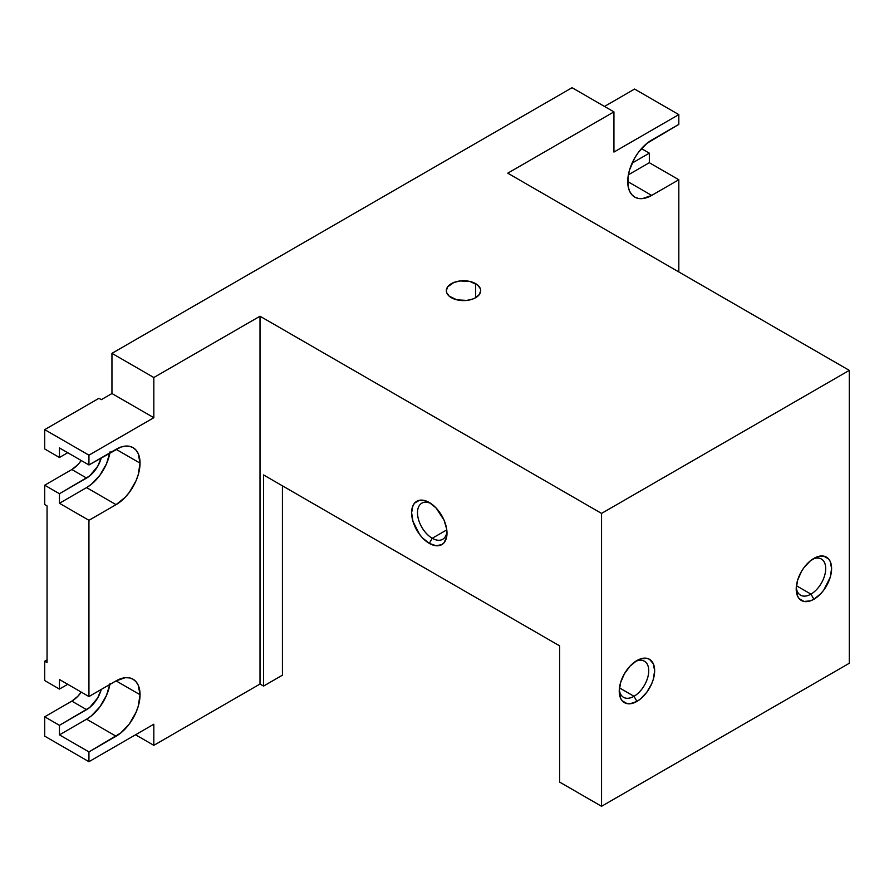 <?xml version="1.0" encoding="UTF-8"?>
<svg xmlns="http://www.w3.org/2000/svg" width="894" height="894" viewBox="0 0 894 894"><rect width="100%" height="100%" fill="white"/><g stroke="black" fill="none" stroke-linecap="round" stroke-linejoin="round"><path stroke-width="1.34" d="M140.045 463.137L116.075 449.302A33.894 19.567 -60 0 1 133.016 447.615A33.894 19.567 -60 0 1 140.045 463.137L138.212 474.781L136 480.838L129.384 492.292L125.249 497.243L116.075 504.641L88.942 520.308L59.451 503.277L59.451 493.723L44.7 485.207L44.7 504.551L47.058 505.915L47.058 662.577L44.7 661.214L44.7 680.558L59.451 689.073L59.451 679.518L88.942 696.549L88.942 520.308L88.942 696.549L116.075 680.882A33.894 19.567 -60 0 1 133.016 679.205A33.894 19.567 -60 0 1 140.045 694.716L116.075 680.882L125.249 677.697L129.384 677.864L133.016 679.205L136 681.675L138.212 685.184L140.045 694.716L138.212 706.361L136 712.429L129.384 723.883L120.746 733.002L88.942 751.899L59.451 734.868L59.451 725.313L44.7 716.798L44.7 736.142L88.942 761.688L88.942 751.899L88.942 761.688L153.824 724.218L153.824 745.339L260.009 684.033L263.551 686.078L263.551 474.926L559.666 645.893L559.666 782.116L601.55 806.299L849.3 663.259L849.3 370.373L601.55 513.413L601.55 806.299L601.55 513.413L260.009 316.219L260.009 684.033L263.551 686.078L282.426 675.182L263.551 686.078L263.551 474.926L559.666 645.893L559.666 782.116L601.55 806.299L849.3 663.259L849.3 370.373L507.758 173.179L849.3 370.373L601.55 513.413L260.009 316.219L153.824 377.525L153.824 417.71L88.942 455.169L88.942 464.958L120.746 447.134L125.249 446.106L129.384 446.274L133.016 447.615L136 450.095L138.212 453.593L140.045 463.137A33.894 19.567 -60 0 1 116.075 504.641L86.584 487.61L59.451 503.277L59.451 493.723L44.7 485.207L44.7 504.551L47.058 505.915L47.058 662.577L44.7 661.214L47.058 659.85L44.7 661.214L44.7 680.558L59.451 689.073L67.721 684.301L59.451 689.073L59.451 679.518L88.942 696.549L116.075 680.882L140.045 694.716A33.894 19.567 -60 0 1 116.075 736.231L86.584 719.201L59.451 734.868L59.451 725.313L44.7 716.798L71.833 701.131L77.834 696.292L81.231 692.101A22.194 12.807 120 0 1 71.833 701.131L86.584 709.646L71.833 701.131L44.7 716.798L44.7 736.142L88.942 761.688L153.824 724.218L153.824 745.339L260.009 684.033L260.009 316.219L153.824 377.525L153.824 417.71L111.951 393.528L111.951 353.342L572.059 87.701L111.951 353.342L153.824 377.525L111.951 353.342L111.951 393.528L153.824 417.71L88.942 455.169L44.7 429.634L44.7 448.978L59.451 457.493L59.451 447.939L88.942 464.958L88.942 455.169L44.7 429.634L44.7 448.978L59.451 457.493L67.721 452.71L59.451 457.493L59.451 447.939L88.942 464.958L116.075 449.302L140.045 463.137M451.369 297.691A17.187 9.923 180 0 1 446.329 290.673A17.187 9.923 180 0 1 456.946 281.509A17.187 9.923 180 0 1 475.664 283.666L475.664 297.691L473.06 298.931L466.869 300.406L456.946 299.848L449.224 296.193L446.665 292.617L446.329 290.673L447.637 286.885L453.973 282.426L460.164 280.951L470.088 281.509L477.809 285.164L480.369 288.74L480.704 290.673L479.396 294.472L475.664 297.691L475.664 283.666A17.187 9.923 180 0 1 480.704 290.673A17.187 9.923 180 0 1 470.088 299.848A17.187 9.923 180 0 1 451.369 297.691M432.249 538.266A20.853 12.035 -120 0 0 446.933 531.338A20.853 12.035 60 0 1 442.675 539.306A20.853 12.035 60 0 1 432.249 538.266L446.788 529.885L432.249 538.266A20.853 12.035 60 0 1 418.627 519.895A20.853 12.035 60 0 1 421.823 503.177A20.853 12.035 60 0 1 430.841 503.478A20.853 12.035 -120 0 0 417.52 513.547A20.853 12.035 -120 0 0 432.249 538.266L429.299 543.384L432.249 538.266M429.299 502.506L429.299 502.506A25.032 14.449 60 0 1 447 533.159A25.032 14.449 60 0 1 429.299 543.384L422.527 537.92L419.476 534.254L412.95 521.325L411.609 512.731L412.95 505.691L414.592 503.098L419.476 500.282L425.846 500.908L429.299 502.506L436.071 507.982L444.016 520.084L446.665 528.98L446.665 536.948L444.016 542.792L441.815 544.625L436.071 545.731L429.299 543.384A25.032 14.449 60 0 1 411.609 512.731A25.032 14.449 60 0 1 429.299 502.506L429.299 502.506M810.959 594.13A20.853 12.035 120 0 0 825.687 569.411A20.853 12.035 120 0 0 812.367 559.331A20.853 12.035 -60 0 1 821.385 559.041A20.853 12.035 -60 0 1 824.581 575.747A20.853 12.035 -60 0 1 810.959 594.13L796.42 585.738L810.959 594.13A20.853 12.035 -60 0 1 800.532 595.158A20.853 12.035 -60 0 1 796.275 587.19A20.853 12.035 120 0 0 810.959 594.13L813.909 599.237L810.959 594.13M813.909 558.37A25.032 14.449 -60 0 1 831.599 568.584A25.032 14.449 -60 0 1 813.909 599.237L810.456 600.835L804.075 601.461L799.191 598.645L797.56 596.063L796.208 589.012L797.56 580.418L801.393 571.579L804.075 567.489L810.456 560.75L817.362 556.761L823.743 556.135L828.626 558.951L830.258 561.544L831.599 568.584L830.258 577.178L823.743 590.118L820.681 593.772L813.909 599.237A25.032 14.449 -60 0 1 796.208 589.012A25.032 14.449 -60 0 1 813.909 558.37L813.909 558.37M633.991 696.292A20.853 12.035 120 0 0 648.72 671.573A20.853 12.035 120 0 0 635.399 661.504A20.853 12.035 -60 0 1 644.418 661.202A20.853 12.035 -60 0 1 647.614 677.92A20.853 12.035 -60 0 1 633.991 696.292L619.464 687.899L633.991 696.292A20.853 12.035 -60 0 1 623.565 697.331A20.853 12.035 -60 0 1 619.318 689.363A20.853 12.035 120 0 0 633.991 696.292L636.941 701.399L633.991 696.292M636.941 660.532A25.032 14.449 -60 0 1 654.643 670.757A25.032 14.449 -60 0 1 636.941 701.399L630.169 703.757L627.107 703.634L622.224 700.818L620.592 698.225L619.24 691.185L620.592 682.591L624.425 673.741L630.169 665.996L636.941 660.532L640.395 658.934L646.775 658.308L649.457 659.291L653.29 663.706L654.643 670.757L653.29 679.351L651.659 683.832L646.775 692.28L640.395 699.019L636.941 701.399A25.032 14.449 -60 0 1 619.24 691.185A25.032 14.449 -60 0 1 636.941 660.532L636.941 660.532M641.456 148.616L649.335 153.165L632.103 163.11L649.335 153.165L649.335 162.708L678.825 179.739L678.825 271.944L678.825 179.739L651.692 195.406L642.518 198.591L638.372 198.434L634.74 197.082L631.767 194.613L629.555 191.104L628.18 186.701L628.18 175.906L629.555 169.927L634.74 157.947L638.372 152.416L647.01 143.297L678.825 124.4L678.825 114.611L678.825 124.4L651.692 140.067A33.894 19.567 -60 0 0 629.555 169.927A33.894 19.567 -60 0 0 634.74 197.082L634.74 197.082A33.894 19.567 -60 0 0 651.692 195.406L627.722 181.571L651.692 195.406L678.825 179.739L649.335 162.708L649.335 153.165L641.456 148.616M634.584 89.065L678.825 114.611L613.932 152.069L613.932 111.884L507.758 173.179L613.932 111.884L572.059 87.701L613.932 111.884L613.932 152.069L678.825 114.611L634.584 89.065L604.5 106.431L634.584 89.065M98.966 398.299L44.7 429.634L98.966 398.299L101.324 399.663L111.951 393.528L101.324 399.663L98.966 398.299M81.231 460.511L77.834 464.701L71.833 469.54L44.7 485.207L71.833 469.54A22.194 12.807 120 0 0 81.231 460.511M135.542 734.779L153.824 745.339L135.542 734.779M282.426 485.822L282.426 675.182L282.426 485.822M101.268 689.43A22.194 12.807 -60 0 1 86.584 709.646L59.451 725.313L89.646 707.534L97.681 697.935L101.268 689.43M86.584 478.055L71.833 469.54L86.584 478.055L59.451 493.723L89.646 475.943L97.681 466.344L101.268 457.851A22.194 12.807 -60 0 1 86.584 478.055M110.085 683.362L106.509 695.398L99.893 706.852L91.255 715.971L86.584 719.201A33.894 19.567 120 0 0 109.895 684.446M88.942 751.899L59.451 734.868L86.584 719.201L116.075 736.231L88.942 751.899M628.37 174.811L649.335 162.708L628.37 174.811M110.085 451.772L106.509 463.807L99.893 475.262L91.255 484.38L86.584 487.61A33.894 19.567 120 0 0 109.895 452.867M88.942 520.308L59.451 503.277L86.584 487.61L116.075 504.641L88.942 520.308"/></g></svg>
